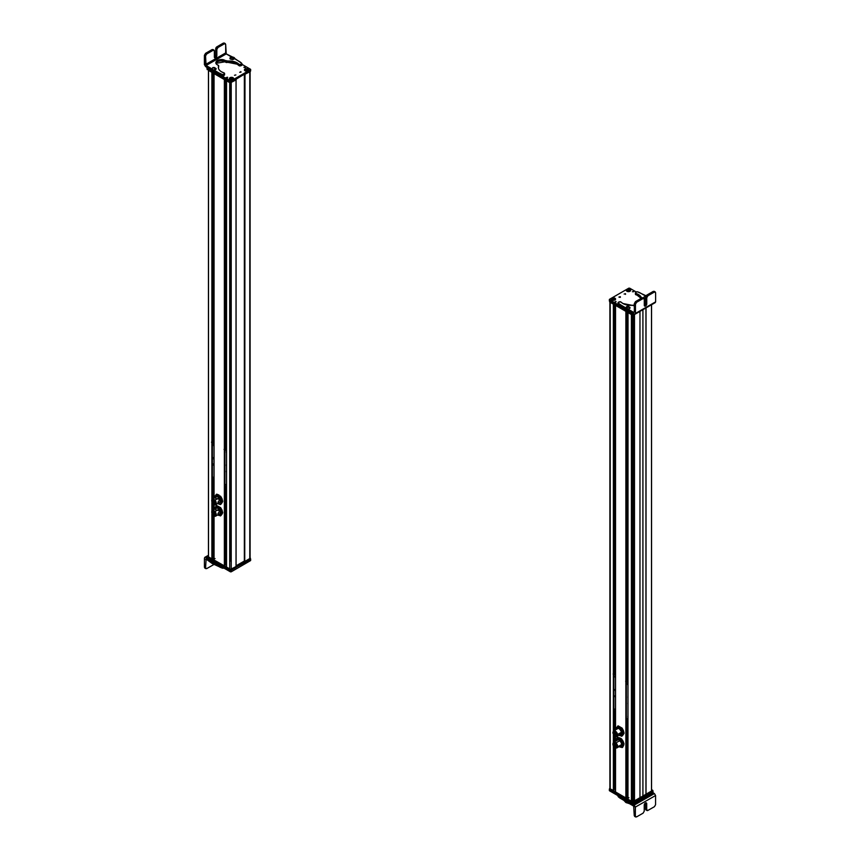 <?xml version="1.0" encoding="UTF-8"?>
<svg xmlns="http://www.w3.org/2000/svg" width="860" height="860" viewBox="0 0 860 860"><rect width="100%" height="100%" fill="white"/><g stroke="black" fill="none" stroke-linecap="round" stroke-linejoin="round"><path stroke-width="1.29" d="M610.213 788.082A1.075 0.623 0 0 0 610.213 788.964L613.879 790.587L613.374 745.846L613.374 790.791L610.213 788.964L610.213 302.322L610.213 788.964A1.075 0.623 180 0 1 609.901 788.523L609.901 301.881M613.374 304.15L613.374 731.236L613.374 304.15L610.213 302.322L613.374 304.15M613.374 734.462L613.374 742.621L613.374 734.462M613.599 304.279L613.599 731L613.599 304.279M613.599 734.881L613.599 742.384L613.599 734.881M613.836 304.418L613.836 730.86L613.836 304.418M613.836 735.214L613.836 742.245L613.836 735.214M614.072 304.558L614.072 673.832L614.072 304.558M614.072 711.059L614.072 730.721L614.072 711.059M614.072 735.515L614.072 742.094L614.072 735.515M614.072 746.899L614.072 789.179L614.072 746.899M614.169 304.612L614.169 673.778L614.169 304.612M614.169 711.112L614.169 730.667L614.169 711.112M614.169 735.622L614.169 742.04L614.169 735.622M614.169 746.996L614.169 789.2L614.169 746.996M614.588 304.848L614.588 673.53L614.588 304.848M614.588 711.349L614.588 730.419L614.588 711.349M614.588 736.009L614.588 741.804L614.588 736.009M614.588 747.383L614.169 789.2L614.588 747.383M614.685 789.222L614.685 747.458L614.685 789.222L615.491 789.684L614.685 789.222M614.685 304.902L614.685 673.348L614.685 304.902M614.685 711.413L614.685 730.366L614.685 711.413M614.685 736.074L614.685 741.75L614.685 736.074M615.534 305.397L615.534 729.882L615.534 305.397L625.865 311.363L625.865 797.994L615.491 791.974L615.534 747.867L615.534 792.038L625.865 797.994L625.865 311.363L615.534 305.397M615.534 736.493L615.534 741.255L615.534 736.493M626.091 311.492L625.865 797.994L626.091 311.492M626.295 311.61L626.091 797.994L626.295 311.61M626.542 311.75L626.542 681.141L626.542 311.75M626.542 718.293L626.542 796.403L626.542 718.293M626.639 311.804L626.639 681.088L626.639 311.804M626.639 718.347L626.639 796.424L626.639 718.347M627.058 312.051L627.058 680.841L627.058 312.051M627.058 718.584L626.639 796.424L627.058 718.584M627.144 796.446L627.144 718.648L627.144 796.446L627.972 796.919L627.144 796.446M627.144 312.105L627.144 680.593L627.144 312.105M628.026 312.61L627.972 799.176L628.026 312.61L631.412 314.567L631.412 801.208L628.026 799.241L631.412 801.208L631.412 314.567L628.026 312.61M631.67 314.706L631.412 801.208L631.67 314.706M632.358 800.499L631.67 801.187L632.358 800.499L632.358 315.104L632.358 800.499M633.54 315.201L633.54 800.499L633.54 315.201M634.228 801.187L633.54 800.499L634.228 801.187L634.261 314.781L634.261 801.208M634.486 314.652L634.486 801.208L634.486 314.652M639.969 798.037L634.486 801.208L639.969 798.037L639.969 311.481L639.969 798.037M642.914 796.253L639.969 797.951L642.914 796.253L642.914 309.783L642.914 796.253L645.946 794.5L642.914 796.253M645.946 308.041L645.946 794.5L645.946 308.041M646.021 307.998L646.021 794.543L646.021 307.998M651.504 791.383L646.021 794.543L651.504 791.383L651.504 304.827L651.504 791.383M619.909 740.611L615.932 742.9A3.214 1.86 -120 0 0 613.717 742.309A3.214 1.86 -120 0 0 613.083 743.373L615.932 742.9L619.909 740.611M615.696 747.888A3.214 1.86 -120 0 0 616.932 747.878A3.214 1.86 -120 0 0 615.932 742.9L615.696 747.888M616.545 747.641L615.857 743.158L613.728 742.76A2.838 1.645 60 0 1 613.911 742.632A2.838 1.645 60 0 1 615.857 743.158A2.838 1.645 60 0 1 616.749 747.555A2.838 1.645 60 0 1 616.545 747.641M614.416 747.243L616.373 747.77L615.48 743.373A2.838 1.645 -120 0 0 613.524 742.846A2.838 1.645 -120 0 0 614.416 747.243C612.277 743.717 612.621 742.438 615.48 743.373C617.62 746.899 617.276 748.189 614.416 747.243M614.534 746.824C616.77 747.566 617.039 746.555 615.362 743.792C613.126 743.062 612.857 744.061 614.534 746.824L615.169 746.448L614.534 746.824A2.225 1.279 60 0 1 613.836 743.384A2.225 1.279 60 0 1 615.362 743.792L616.061 747.232L614.534 746.824M614.212 745.104L615.147 744.567M614.932 744.384L613.986 745.244L614.932 744.384M615.717 746.179L615.308 746.716L615.717 746.179M616.125 744.782L615.685 745.341L616.125 744.782M615.502 743.921L615.029 744.502L615.502 743.921M614.47 744.19L615.276 743.728M615.05 743.556L614.233 744.33L615.05 743.556M614.771 746.136L616.33 745.233M615.663 745.319L614.534 746.276L615.663 745.319M616.448 745.631L615.814 746.308L616.448 745.631M615.996 744.556L614.9 745.491L615.996 744.556M617.641 737.353L615.728 741.148L616.115 739.568A4.827 2.784 -120 0 0 615.9 741.051L617.114 737.665L619.888 737.934L617.641 737.353M623.081 741.159L621.522 738.858L619.888 737.934L621.522 738.858L620.995 739.159L617.114 737.665L618.749 738.589A4.827 2.784 -120 0 0 616.115 739.568L618.749 738.589L621.522 738.858L624.027 743.814L623.081 741.159M623.64 745.362L624.027 743.814L623.5 744.115L621.941 741.814L620.995 739.159L621.941 741.814A4.827 2.784 -120 0 0 618.749 738.589L623.5 744.115L624.027 743.814L622.64 747.275L623.64 745.362M622.64 747.275L618.222 746.071L622.113 747.576L622.64 747.275L621.006 746.34M622.5 746.018L623.5 744.115L622.672 744.093A4.827 2.784 -120 0 0 621.941 741.814L622.672 744.093L623.5 744.115L622.5 746.018A4.827 2.784 -120 0 0 622.672 744.093L622.5 746.018L619.866 746.996A4.827 2.784 -120 0 0 622.5 746.018M619.114 746.62A4.827 2.784 -120 0 0 619.866 746.996L619.114 746.62M618.931 739.987A3.214 1.86 60 0 1 621.554 743.663A3.214 1.86 60 0 1 619.684 745.599C622.328 744.846 622.081 742.976 618.931 739.987M613.094 732.903C614.04 729.807 615.534 730.344 617.566 734.526L615.696 736.515A3.214 1.86 -120 0 0 616.932 736.493A3.214 1.86 -120 0 0 617.566 734.526L621.543 732.226L617.566 734.526A3.214 1.86 -120 0 0 615.996 731.591A3.214 1.86 -120 0 0 613.717 730.925A3.214 1.86 -120 0 0 613.083 732M616.545 736.257L617.297 734.429L613.728 731.387A2.838 1.645 60 0 1 613.911 731.247A2.838 1.645 60 0 1 615.921 731.838A2.838 1.645 60 0 1 617.297 734.429A2.838 1.645 60 0 1 616.749 736.171A2.838 1.645 60 0 1 616.545 736.257M612.976 733.214L616.373 736.396L616.921 734.644A2.838 1.645 -120 0 0 615.545 732.064A2.838 1.645 -120 0 0 613.524 731.473A2.838 1.645 -120 0 0 612.976 733.214C613.814 730.473 615.136 730.957 616.921 734.644C616.082 737.385 614.76 736.913 612.976 733.214M613.406 733.376C614.803 736.267 615.835 736.633 616.491 734.494C615.093 731.602 614.062 731.226 613.406 733.376L614.244 732.881L613.406 733.376A2.225 1.279 60 0 1 613.836 732A2.225 1.279 60 0 1 615.416 732.462A2.225 1.279 60 0 1 616.491 734.494L616.061 735.859L613.406 733.376M614.362 732.548L615.029 732.161M615.298 732.365L614.147 732.677L615.298 732.365M615.803 734.762L616.48 734.375M616.512 734.698L615.577 734.891L616.512 734.698M615.824 732.935L615.083 733.01L615.824 732.935M614.062 733.258L615.416 732.473M615.083 733.021L613.836 733.386L615.083 733.021M615.158 734.913L616.426 734.171M615.609 734.999L614.932 735.042L615.609 734.999M614.986 733.741L615.986 733.161M616.136 733.419L614.76 733.859L616.136 733.419M623.392 730.495L622.113 728.13L618.168 725.861L622.113 728.13L619.308 727.474L617.641 726.163L618.168 725.861L615.9 729.441A4.827 2.784 -120 0 0 615.9 729.667L617.641 726.163L619.308 727.474A4.827 2.784 -120 0 0 616.351 727.743A4.827 2.784 -120 0 0 615.9 729.441L616.351 727.743L622.113 728.13L624.08 733.204L623.392 730.495M623.392 734.429L624.08 733.204L623.554 733.515L622.264 731.15L621.576 728.442L622.264 731.15A4.827 2.784 -120 0 0 619.308 727.474L623.554 733.515L624.08 733.204L622.113 736.009L623.392 734.429M622.264 735.085L623.554 733.515L622.264 735.085A4.827 2.784 -120 0 0 622.264 731.15L621.576 736.311L622.264 735.085L619.308 735.354L622.113 736.009L619.308 735.354A4.827 2.784 -120 0 0 622.264 735.085M617.491 727.087L618.168 725.861M619.308 728.786A3.214 1.86 60 0 1 621.576 732.731A3.214 1.86 60 0 1 619.308 734.042C622.242 733.988 622.242 732.236 619.308 728.786A3.214 1.86 60 0 0 617.695 728.635M635.346 807.088L635.368 816.269L634.239 815.602L633.669 806.089L634.239 815.602L635.368 816.269L635.368 807.078L634.218 805.111L625.94 801.187L623.844 799.047A5.547 3.204 180 0 1 625.252 800.477A2.688 1.548 -0 0 0 625.94 801.187A2.688 1.548 -0 0 0 627.155 801.595A5.364 3.096 180 0 1 629.584 802.401L634.218 805.111L654.438 793.576L634.218 805.111L635.346 807.088L629.584 803.724L635.346 807.088M627.155 802.907L629.584 803.724L629.584 802.401L629.584 803.724A5.364 3.096 -0 0 0 627.155 802.907L627.155 801.595L627.155 802.907A2.688 1.548 180 0 1 625.94 802.498L627.155 802.907M625.252 801.789L625.94 802.498L625.94 801.187L625.94 802.498A2.688 1.548 180 0 1 625.252 801.789L625.252 800.477L625.252 801.789A5.547 3.204 -0 0 0 623.844 800.359L625.252 801.789M620.49 798.392L623.844 800.359L623.844 799.047L623.844 800.359L620.49 798.392L620.49 797.112L620.49 798.392A13.405 7.74 180 0 1 620.415 798.349L620.49 798.392M618.555 795.736L618.146 796.575L620.415 798.349L620.415 797.07L620.415 798.349A13.405 7.74 180 0 1 618.146 796.575L618.146 795.769L618.146 796.575A1.075 0.623 180 0 1 618.146 795.984M653.041 792.759L654.438 793.576L653.041 792.759M626.478 800.553A1.075 0.623 180 0 1 625.779 800.155L626.532 800.563M655.567 804.734L655.567 795.543L654.438 793.576L655.567 795.543L635.368 807.078L655.567 795.543L655.567 804.734L654.428 806.701L647.849 810.453L646.709 809.797L646.709 803.67L645.473 802.95L644.226 805.078L644.226 811.206L643.087 813.173L636.508 816.925L635.368 816.269L636.508 816.925L643.087 813.173L644.226 811.206L644.226 805.078A1.742 1.01 -59.7 0 1 645.473 802.95A1.742 1.01 -59.7 0 1 646.344 802.864A1.742 1.01 -59.7 0 1 646.709 803.67L645.58 803.004L645.58 809.131L646.72 809.797L645.58 809.131L645.58 803.004A1.742 1.01 120.3 0 0 645.57 802.896L646.709 803.67L646.709 809.797A1.612 0.935 120.3 0 0 647.042 810.529A1.612 0.935 120.3 0 0 647.849 810.453L654.428 806.701L655.567 804.734M634.239 815.602L636.508 816.925M647.042 810.529L645.914 809.873A1.612 0.935 -59.7 0 1 645.58 809.131L646.709 809.797M628.026 797.403A1.075 0.623 -0 0 0 627.026 798.306L628.929 797.736M627.972 798.639L627.026 798.306A1.075 0.623 -0 0 0 628.026 798.639M628.456 803.014L627.488 801.95C626.628 802.67 626.951 803.014 628.456 803.014M632.842 804.218L652.89 793.028L652.89 791.716L632.842 802.896L633.605 802.896L633.605 804.207L632.842 804.218L632.842 802.896L632.842 804.218L609.525 790.802L632.842 804.218M609.525 790.372L609.6 789.007L631.229 801.971L609.525 789.491L609.525 790.372M633.605 802.896L652.89 791.716L652.89 793.028L633.605 804.207L633.605 802.896M652.729 791.63L652.729 790.759L632.648 801.918L609.6 788.48L632.648 801.918L652.729 790.318L652.729 791.63L633.401 802.788L652.729 791.63M632.648 802.788L633.401 802.788L633.401 801.918L633.401 802.788L632.648 802.788L632.648 801.918L632.648 802.788L609.761 789.577L632.648 802.788M651.547 789.63L652.729 790.318L651.547 789.63M632.853 794.016L632.853 801.499L632.358 793.92A1.075 0.623 -0 0 0 632.853 794.016L633.54 793.898L632.853 794.016M632.992 792.78A1.075 0.623 -0 0 0 632.358 792.877M627.832 684.968L627.391 683.485L627.832 684.968M626.338 681.41L627.972 682.356L626.338 681.41M627.972 719.121L626.338 718.175L627.972 719.121M627.886 696.826L627.972 698.309L627.886 696.826M627.875 703.114L627.972 704.598L627.875 703.114M627.854 716.348L627.972 717.853L627.854 716.348M627.058 680.582A1.075 0.623 60 0 1 627.338 680.679L627.972 681.045L626.585 681.109M627.338 680.679L626.338 681.26L627.338 680.679M615.308 710.521L614.868 709.038L615.491 709.21L615.308 710.521M615.491 673.799L614.803 673.401L615.491 673.799M613.879 674.186L615.491 675.111L613.879 674.186M615.491 711.876L613.879 710.941L615.491 711.876M615.373 697.299L614.932 695.804L615.373 697.299M615.373 690.999L614.932 689.516L615.373 690.999M615.373 677.745L614.932 676.261L615.373 677.745M613.879 673.939L614.803 673.401L613.879 673.939M625.51 293.712L624.134 294.045L625.51 293.712L625.51 294.367L625.51 293.712M629.606 288.143L636.228 291.97L629.606 288.143M609.514 299.302L628.843 288.143L609.514 299.302M620.318 305.977L609.514 299.731L609.514 301.054L632.788 314.481L634.282 314.061L632.788 314.481L609.514 301.054L609.514 299.731L620.318 305.977M620.329 296.7L619.189 297.356L620.329 296.7L620.329 297.356L620.329 296.7L618.953 297.033L620.329 296.7M626.962 289.54C626.015 291.25 627.026 291.83 629.993 291.282C630.939 289.573 629.928 288.992 626.962 289.54L626.962 289.54A2.139 1.236 180 0 1 629.993 289.54A2.139 1.236 180 0 1 629.993 291.282A2.139 1.236 180 0 1 626.962 291.282A2.139 1.236 180 0 1 626.962 289.54M611.933 299.968C614.9 300.505 615.911 299.925 614.964 298.216C611.997 297.667 610.987 298.248 611.933 299.968L611.933 299.968A2.139 1.236 180 0 1 611.933 298.216A2.139 1.236 180 0 1 614.964 298.216A2.139 1.236 180 0 1 614.964 299.968A2.139 1.236 180 0 1 611.933 299.968M632.412 291.766L633.917 291.411L632.412 291.766M614.556 302.075L616.072 301.72L614.556 302.075M632.788 313.201L632.788 314.481L632.788 313.201M633.551 313.642L633.551 314.481L633.551 313.642M629.993 291.282L626.478 290.497L628.466 291.647L626.682 290.067L629.961 291.078C627.95 291.733 626.854 291.4 626.682 290.067C626.875 291.379 627.972 291.712 629.961 291.078L629.928 291.325A1.956 1.129 0 0 0 630.025 291.25L628.488 291.647L630.058 291.196M633.659 291.766L633.659 291.046L633.659 291.766M615.803 302.075L615.803 301.355L615.803 302.075M625.94 307.934A1.075 0.623 180 0 1 626.241 307.149M618.598 303.44L618.2 304.279L626.037 310.18L626.037 308.869A2.688 1.548 0 0 0 627.252 309.277A5.268 3.042 180 0 1 629.606 310.041L633.766 312.449L626.037 308.869L618.2 302.967L618.598 302.129L620.823 301.925L622.866 303.494L634.927 305.88M655.621 301.849L654.481 302.505L655.621 301.849L655.6 292.679L655.621 301.849M646.021 295.883A5.547 3.204 180 0 1 644.054 295.163L640.689 293.206A13.405 7.74 0 0 0 640.603 293.163A13.405 7.74 0 0 0 637.55 291.841A1.075 0.623 0 0 0 636.099 292.067L635.562 292.604A1.075 0.623 0 0 0 635.97 293.454A10.997 6.353 180 0 1 638.453 294.539A10.997 6.353 180 0 1 641.549 298.13L638.453 294.539L635.733 293.357L636.099 292.067L637.55 291.841L646.526 295.98M629.939 308.16L629.939 307.568A1.075 0.623 180 0 1 629.939 308.16M627.144 307.041L626.123 308.084M635.562 293.916L641.13 298.366A10.997 6.353 0 0 0 638.453 295.851A10.997 6.353 0 0 0 635.97 294.776A1.075 0.623 180 0 1 635.562 293.916M634.325 305.472A5.364 3.096 180 0 1 634.314 305.45A1.075 0.623 0 0 0 633.186 305.203A10.997 6.353 180 0 1 622.866 303.494A10.997 6.353 180 0 1 621.006 302.064A1.075 0.623 0 0 0 619.533 301.817L618.598 302.129A1.075 0.623 0 0 0 618.2 302.967A15.093 8.707 0 0 0 620.705 304.892A15.093 8.707 0 0 0 620.834 304.967L623.93 306.762A5.192 2.999 180 0 1 623.984 306.794A5.192 2.999 180 0 1 625.338 308.16A2.688 1.548 0 0 0 626.037 308.869L626.037 310.18L634.325 314.094L629.606 311.352A5.268 3.042 0 0 0 627.252 310.589A2.688 1.548 180 0 1 626.037 310.18A2.688 1.548 180 0 1 625.338 309.482A5.192 2.999 0 0 0 623.984 308.106A5.192 2.999 0 0 0 623.93 308.073L620.834 306.278A15.093 8.707 180 0 1 620.705 306.203A15.093 8.707 180 0 1 618.2 304.279A1.075 0.623 180 0 1 618.2 303.677M635.465 313.438L655.6 301.86L635.465 313.438L635.465 304.246L635.465 313.438L634.325 314.094M627.252 309.277L627.252 310.589L627.252 309.277M629.606 310.041L629.606 311.352L629.606 310.041M634.325 312.126L634.325 303.591L635.465 304.246L636.604 302.279L643.162 298.517L644.29 299.173L644.29 305.3L645.527 306.01L646.763 303.881L646.763 297.754L647.903 295.786L654.46 292.013L655.6 292.679L653.321 291.357L646.774 295.13L645.634 297.098L645.634 303.225L644.301 305.408A1.742 1.01 120.1 0 0 644.398 305.354A1.742 1.01 120.1 0 0 645.634 303.225L645.634 297.098A1.612 0.935 -59.9 0 1 646.774 295.13L653.321 291.357L654.46 292.013L653.321 291.357L654.46 292.013L647.903 295.786L646.774 295.13L647.903 295.786L646.763 297.754L645.634 297.098L646.763 297.754L646.763 303.881L645.634 303.225L646.763 303.881A1.742 1.01 -59.9 0 1 645.527 306.01L644.398 305.354L645.527 306.01A1.742 1.01 -59.9 0 1 644.656 306.096A1.742 1.01 -59.9 0 1 644.29 305.3L644.29 299.173A1.612 0.935 120.1 0 0 643.968 298.431A1.612 0.935 120.1 0 0 643.162 298.517L642.022 297.85L635.465 301.623L636.604 302.279L635.465 304.246L634.325 303.591L635.465 301.623L634.325 303.591L634.325 312.126L633.766 312.449M635.733 293.357L635.733 294.668L635.733 293.357M635.97 293.454L635.97 294.776L635.97 293.454M638.453 294.539L638.453 295.851L638.453 294.539M618.2 302.967L618.2 304.279L618.2 302.967M620.705 304.892L620.705 306.203L620.705 304.892M620.834 304.967L620.834 306.278L620.834 304.967M623.93 306.762L623.93 308.073L623.93 306.762M623.984 306.794L623.984 308.106L623.984 306.794M625.338 308.16L625.338 309.482L625.338 308.16M655.6 292.679L654.46 292.013M643.162 298.517L636.604 302.279L635.465 301.623L642.022 297.85L643.162 298.517L642.022 297.85A1.612 0.935 -59.9 0 1 642.828 297.775L643.968 298.431M645.215 298.613L643.893 297.807L645.215 298.613M644.086 296.915L643.893 297.807M645.989 295.937L644.957 296.238L645.634 297.119L644.957 296.238L645.849 295.926L643.882 297.205M645.871 296.152L645.086 296.539L645.871 296.152M627.467 306.719L626.22 307.267L626.134 308.375L628.466 308.998L629.724 308.46L629.746 307.289M626.274 307.213L626.134 308.375L626.22 307.267M629.724 308.46L629.81 307.353L629.724 308.46L628.466 308.998L626.134 308.375M627.714 306.321L628.23 307.482L627.714 306.321C629.176 306.515 629.348 306.902 628.23 307.482C626.757 307.289 626.585 306.902 627.714 306.321M628.714 306.784L627.22 307.009L628.714 306.784M652.88 303.978L632.648 315.276L632.648 314.405L632.648 315.276L609.761 302.064L609.761 301.183L609.6 301.838L632.648 315.276L652.729 303.677M611.954 298.506L615.201 299.484C615.126 298.173 614.062 297.796 612.019 298.377L612.105 298.409M614.889 300A1.956 1.129 -0 0 0 614.932 299.968L611.589 298.753L613.438 300.323L614.889 300M614.964 299.925L613.459 300.323L611.686 298.7C611.761 300.011 612.825 300.377 614.868 299.796C612.804 300.398 611.75 300.033 611.686 298.7L614.836 300.043M612.019 298.377C614.083 297.786 615.147 298.151 615.201 299.484L611.922 298.431M626.918 289.874L630.262 290.755C630.079 289.444 628.982 289.111 626.994 289.745L626.918 289.874M626.994 289.745C629.004 289.089 630.09 289.422 630.262 290.755L626.897 289.798M631.992 320.21L633.755 319.512L631.992 320.21M244.412 74.508L244.745 561.333L244.412 74.508L250.4 71.52L244.412 74.508M244.971 74.766L244.745 561.333L244.971 74.766M250.099 71.477L250.099 558.118A1.075 0.623 180 0 1 249.787 558.559L244.971 561.333L249.787 558.559L249.787 72.004L249.787 558.559A1.075 0.623 0 0 0 249.787 557.678M208.496 70.391L208.496 557.033L208.496 70.402L211.893 72.358L211.893 499.735L211.893 72.358L208.496 70.391M211.893 559L208.496 557.033L211.893 559L211.893 513.839L211.893 559M211.893 502.455L211.893 511.109L211.893 502.455M212.119 72.487L212.119 499.402L212.119 72.487M212.119 502.939L212.119 510.786L212.119 502.939M212.119 514.312L212.119 559L212.119 514.312M212.323 72.606L212.323 499.23L212.323 72.606M212.323 503.283L212.323 510.614L212.323 503.283M212.323 514.656L212.119 559L212.323 514.656M212.743 72.842L212.743 441.771L212.743 72.842M212.743 479.396L212.743 498.993L212.743 479.396M212.743 503.82L212.743 510.367L212.743 503.82A2.838 1.645 -120 0 0 215.011 504.669A2.838 1.645 -120 0 0 214.452 500.617L212.173 499.757L212.732 503.81C210.969 500.112 211.538 499.047 214.452 500.617L212.377 499.66A2.838 1.645 60 0 1 212.549 499.531A2.838 1.645 60 0 1 214.839 500.391L214.452 500.617C216.225 504.315 215.645 505.379 212.732 503.81M212.743 515.194L212.743 557.495L212.743 515.194C210.969 511.485 211.538 510.421 214.452 511.99C216.225 515.688 215.645 516.752 212.732 515.183A2.838 1.645 -120 0 0 215.011 516.054A2.838 1.645 -120 0 0 214.452 511.99L214.839 511.775A2.838 1.645 60 0 1 215.398 515.828A2.838 1.645 60 0 1 215.194 515.914L214.839 511.775L212.173 511.13L212.732 515.183M212.839 72.906L212.839 441.717L212.839 72.906M212.839 479.45L212.839 498.94L212.839 479.45M212.839 503.917L212.839 510.313L212.839 503.917M212.839 515.301L212.839 557.516L212.839 515.301M213.258 73.143L213.258 442.921L213.258 73.143M213.258 479.687L213.258 498.692L213.258 479.687M213.258 504.304L213.258 510.077L213.258 504.304M213.258 515.678L212.839 557.516L213.258 515.678M213.355 557.538L213.355 515.753L213.355 557.538L214 557.925L213.355 557.538M213.355 73.197L213.355 441.675L213.355 73.197M213.355 479.74L213.355 498.639L213.355 479.74M213.355 504.368L213.355 510.023L213.355 504.368M214.043 73.605L214.054 498.23L214.054 73.605L224.374 79.561L224.374 566.202L214 560.183L214.054 516.107L214.054 560.247L224.374 566.202L224.385 79.571L214.043 73.605M214.054 504.734L214.054 509.614L214.054 504.734M224.6 79.7L224.374 566.202L224.6 79.7M224.836 79.829L224.6 566.202L224.836 79.829M225.245 80.066L225.245 449.038L225.245 80.066M225.245 486.566L225.245 564.697L225.245 486.566M225.341 80.12L225.341 448.974L225.341 80.12M225.341 486.62L225.341 564.719L225.341 486.62M225.761 80.367L225.761 450.102L225.761 80.367M225.761 486.867L225.341 564.719L225.761 486.867M225.857 564.74L225.857 486.921L225.857 564.74L226.492 565.106L225.857 564.74M225.857 80.421L225.857 448.845L225.857 80.421M226.535 80.808L226.535 567.449L226.535 80.808L229.706 82.635L229.706 569.277L226.535 567.449L229.706 569.277L229.706 82.635A1.075 0.623 0 0 0 229.717 82.646A1.075 0.623 180 0 1 229.706 82.635L226.535 80.808M231.222 82.721L231.222 569.277A1.075 0.623 180 0 1 229.706 569.277A1.075 0.623 0 0 0 231.222 569.277L231.222 82.721M236.027 566.504L231.222 569.277L236.027 566.504L236.027 79.948L236.027 566.504M236.081 565.816L244.412 561.01L236.081 565.816M214.344 504.798A3.214 1.86 -120 0 0 215.58 504.777A3.214 1.86 -120 0 0 214.946 500.187L218.924 497.886L214.946 500.187A3.214 1.86 -120 0 0 212.366 499.208A3.214 1.86 -120 0 0 211.732 500.273L214.946 500.187L214.344 504.798M215.194 504.54L214.839 500.391A2.838 1.645 60 0 1 215.398 504.454A2.838 1.645 60 0 1 215.194 504.54M214.269 500.961C211.99 499.735 211.538 500.563 212.925 503.465C215.204 504.691 215.656 503.852 214.269 500.961A2.225 1.279 60 0 1 214.71 504.143A2.225 1.279 60 0 1 212.925 503.465L212.484 500.283L214.269 500.961L212.646 502.304L214.376 501.09L212.592 501.917M213.914 501.563L212.904 502.154M213.387 502.917L214.935 502.025L213.387 502.917M214.355 502.573L213.484 503.068M214.215 503.272L215.14 502.745L214.215 503.272M215.161 502.939L214.301 503.433M214.753 501.649L213.764 502.219M216.709 494.156L214.43 498.015L214.946 496.102A4.827 2.784 -120 0 0 214.549 497.951L216.182 494.457L218.977 495.037L216.709 494.156M220.644 496.274L216.182 494.457L217.838 495.693A4.827 2.784 -120 0 0 214.946 496.102L220.644 496.274L221.987 498.628L220.644 496.274M222.095 502.638L222.719 501.337L221.987 498.628L222.719 501.337L222.192 501.649L220.117 496.585L220.848 499.294A4.827 2.784 -120 0 0 217.838 495.693L222.192 501.649L222.719 501.337L220.869 504.283L222.095 502.638M220.966 503.293L222.192 501.649L220.966 503.293A4.827 2.784 -120 0 0 220.848 499.294L220.966 503.293L220.332 504.583L220.966 503.293L219.751 504.078A4.827 2.784 -120 0 0 220.966 503.293M220.869 504.283L220.332 504.583L220.869 504.283M218.064 503.691L220.332 504.583L218.064 503.691A4.827 2.784 -120 0 0 219.751 504.078L217.763 503.519A4.827 2.784 -120 0 0 218.064 503.691M215.677 498.435A3.214 1.86 60 0 1 217.3 496.8A3.214 1.86 60 0 1 219.88 499.423A3.214 1.86 60 0 1 219.924 502.132A3.214 1.86 60 0 1 217.902 502.294L219.88 499.423L215.677 498.435M213.345 561.935L213.936 562.343A1.075 0.623 180 0 1 213.42 562.053M223.783 568.009A1.075 0.623 180 0 1 222.428 568.159A15.093 8.707 180 0 1 219.106 566.686L219.106 565.375A15.093 8.707 0 0 0 220.246 565.977L212.269 562.268L212.269 563.579A2.688 1.548 180 0 1 211.571 562.881A5.268 3.042 0 0 0 210.259 561.515L206.12 559.086L212.269 563.579L222.428 568.159L223.879 567.922M213.345 563.246L212.957 561.946M210.657 560.462A5.268 3.042 180 0 1 211.571 561.569L211.571 562.881L211.571 561.569A2.688 1.548 0 0 0 212.269 562.268L210.259 560.204M206.97 558.269L205.561 557.452L207.109 556.56L205.561 557.452L206.97 558.269M210.259 561.515L210.259 560.236L210.259 561.515M205.561 567.955L206.12 559.086L205.561 567.955L204.433 567.288L204.433 558.097L205.561 557.452L204.433 558.097L204.433 567.288L206.701 568.611L205.561 567.955L206.701 568.611L213.28 564.859L206.701 568.611M205.561 557.452L204.433 558.097M222.428 568.159L222.428 567.234L222.428 568.159M218.977 566.611L218.977 565.299A15.093 8.707 0 0 0 219.106 565.375L219.106 566.686A15.093 8.707 180 0 1 218.977 566.611L215.903 564.816L215.903 563.493L218.977 565.299L218.977 566.611M215.903 564.816A5.192 2.999 0 0 0 215.849 564.784L215.849 563.472A5.192 2.999 180 0 1 215.903 563.493L215.903 564.816M213.474 562.676A5.192 2.999 180 0 1 215.849 563.472L215.849 564.784A5.192 2.999 0 0 0 213.474 563.988L213.474 562.676L213.474 563.988A2.688 1.548 180 0 1 212.269 563.579L212.269 562.268A2.688 1.548 0 0 0 213.474 562.676M205.561 559.419L206.131 559.097M214.032 564.096L213.28 564.859A1.612 0.935 120.3 0 0 214.032 564.096M214 559.57L213.484 559.387A1.075 0.623 0 0 0 214.054 559.57M214.054 558.355A1.075 0.623 0 0 0 213.484 559.387L215.054 558.548M250.475 560.655L250.475 559.333L230.383 570.492L250.475 558.903L250.475 560.655L231.189 571.836L250.475 560.655M230.437 571.836L231.189 571.836L231.189 570.524L231.189 571.836L230.437 571.836L230.437 570.524L230.437 571.836L207.109 558.43L230.437 571.836M207.109 557.989L207.109 556.678L208.7 558.033L207.109 557.119L207.109 557.989M230.157 570.416L236.102 567.417L236.102 566.546L230.157 569.546L207.271 556.323L208.453 555.205L207.109 556.108L230.91 569.546L230.91 570.416L230.157 570.416L230.157 569.546L230.157 570.416L207.271 557.205L230.157 570.416M250.238 559.258L250.238 558.376L245.046 561.376L244.294 561.075L245.046 561.376L250.4 558.162L250.238 559.258L245.046 562.257L250.238 559.258M244.821 562.257L245.046 561.376L245.046 562.257L244.821 561.376L244.821 562.257L243.649 561.58L244.821 562.257M236.081 565.945L243.649 561.44L236.081 565.945M236.081 566.396L236.081 79.797M236.102 566.546L236.102 567.417L230.91 570.416L230.91 569.546L236.102 566.546L236.102 567.417M213.775 445.91L213.334 444.426L213.775 445.91M212.377 442.416L214 443.362L212.377 442.416M214 480.116L212.377 479.181L214 480.116M213.731 459.154L213.291 457.671L213.731 459.154M213.742 465.454L213.301 463.97L213.742 465.454M213.764 478.719L213.312 477.225L213.764 478.719M214 442.051L213.258 441.621L214 442.051M212.377 441.986L213.14 441.546L212.377 441.986M226.352 485.964L225.911 484.47L226.352 485.964M226.492 449.21L225.761 448.791L226.492 449.21M224.879 449.597L226.492 450.522L224.879 449.597M226.492 487.287L224.879 486.351L226.492 487.287M226.287 471.215L226.492 472.731L226.287 471.215M226.287 464.916L226.492 466.442L226.287 464.916M226.287 451.661L226.492 453.188L226.287 451.661M224.879 449.242L225.718 448.769L224.879 449.242M212.925 514.839L212.484 511.668L214.269 512.334L214.71 515.516L212.925 514.839C215.204 516.075 215.656 515.237 214.269 512.334C211.99 511.109 211.538 511.947 212.925 514.839M214.097 513.194L213.517 513.742L214.097 513.194M213.764 513.592L214.753 513.022M215.14 514.119L214.054 514.957L215.14 514.119M214.301 514.807L215.161 514.312M214.935 513.409L213.226 514.592L214.935 513.409M213.484 514.452L214.355 513.947M214.376 512.474L212.646 513.678L214.376 512.474M212.904 513.527L213.914 512.947M213.882 511.969L213.258 512.538L213.882 511.969M215.022 513.667L214.462 514.194L215.022 513.667M212.377 511.044A2.838 1.645 60 0 1 212.549 510.915A2.838 1.645 60 0 1 214.839 511.775L212.377 511.044M214.946 511.56L214.344 516.172A3.214 1.86 -120 0 0 215.58 516.161A3.214 1.86 -120 0 0 214.946 511.56L218.924 509.26L214.946 511.56A3.214 1.86 -120 0 0 212.366 510.582A3.214 1.86 -120 0 0 211.732 511.657L214.946 511.56M221.987 510.012L220.644 507.658L216.709 505.529L216.086 506.819L216.709 505.529L220.644 507.658L217.838 507.077L216.182 505.831L216.709 505.529L214.43 509.389L216.182 505.831L217.838 507.077A4.827 2.784 -120 0 0 214.946 507.475A4.827 2.784 -120 0 0 214.549 509.324L214.946 507.475L220.644 507.658L222.719 512.721L221.987 510.012M222.095 514.011L222.719 512.721L222.192 513.022L220.848 510.668L220.117 507.959L220.848 510.668A4.827 2.784 -120 0 0 217.838 507.077L222.192 513.022L222.719 512.721L220.869 515.656L222.095 514.011M220.966 514.667L222.192 513.022L220.966 514.667A4.827 2.784 -120 0 0 220.848 510.668L220.332 515.957L220.966 514.667L218.064 515.075L220.869 515.656L218.064 515.075A4.827 2.784 -120 0 0 220.966 514.667M217.902 513.667L219.88 510.808L215.677 509.819A3.214 1.86 60 0 1 217.3 508.185A3.214 1.86 60 0 1 219.88 510.808A3.214 1.86 60 0 1 219.558 513.861M234.49 75.271L235.866 74.949L234.49 75.271M207.12 67.413L207.12 68.725L207.12 67.413L208.077 67.962L207.12 66.972M230.394 80.851L219.934 74.809L230.394 80.851L230.394 82.162L231.157 82.162L250.486 70.563L230.394 82.162L207.12 68.725L230.394 82.162L230.394 80.851L231.157 80.851L230.394 80.851M250.486 69.692L231.157 80.851L231.157 82.162L231.157 80.851L250.486 69.692L250.486 71.004L250.486 69.692M241.939 64.317L250.486 69.251L241.939 64.317M239.671 72.283L241.047 71.96L239.671 72.283M233.038 79.453C233.984 77.744 232.974 77.153 230.007 77.701C229.061 79.421 230.072 80.001 233.038 79.453L233.038 79.453A2.139 1.236 180 0 1 230.007 79.453A2.139 1.236 180 0 1 230.007 77.701A2.139 1.236 180 0 1 233.038 77.701A2.139 1.236 180 0 1 233.038 79.453L229.738 78.239L231.512 79.819L229.738 78.239C229.921 79.55 231.017 79.883 233.006 79.249L232.974 79.485A1.956 1.129 0 0 0 233.081 79.421L231.533 79.819L233.103 79.367M248.067 69.026C245.1 68.478 244.089 69.058 245.035 70.778C248.002 71.326 249.013 70.735 248.067 69.026L248.067 69.026A2.139 1.236 180 0 1 248.067 70.778A2.139 1.236 180 0 1 245.035 70.778L245.035 70.778A2.139 1.236 180 0 1 245.035 69.026A2.139 1.236 180 0 1 248.067 69.026M227.588 77.217L226.341 77.938L227.588 77.217L227.588 77.938L227.588 77.217L226.083 77.583L227.588 77.217M245.444 66.908L244.197 67.628L245.444 66.908L245.444 67.628L245.444 66.908L243.928 67.273L245.444 66.908M240.811 72.283L240.811 71.627L240.811 72.283M234.06 58.426A1.075 0.623 180 0 1 233.554 59.286M232.748 57.093L241.8 63.403L241.402 64.231L239.177 64.446L237.134 62.866L225.073 60.479C220.429 57.512 212.355 62.157 217.472 64.855L218.644 65.865C217.816 68.144 218.784 70.133 221.547 71.821L224.267 73.014L223.901 74.293L222.45 74.53L212.259 69.972L210.173 67.865L204.379 64.511L206.11 65.489L226.234 53.911L232.748 57.093M230.061 58.2L230.061 58.792A1.075 0.623 180 0 1 230.061 58.2C230.2 56.631 231.512 56.631 234.006 58.211M232.856 59.319L233.877 58.286M213.613 69.929L215.419 69.337M231.942 56.932A5.268 3.042 180 0 1 230.394 56.319L226.234 53.911L206.11 65.489L204.379 64.511L205.518 66.478L212.259 71.294L222.45 75.841L223.901 75.605L224.267 74.325M218.397 68.004L218.644 67.177A10.997 6.353 0 0 0 218.397 68.004M216.032 63.328L225.073 61.791L237.134 64.177L239.177 65.758L241.402 65.543L240.467 65.855A1.075 0.623 180 0 1 238.994 65.618A10.997 6.353 0 0 0 237.134 64.177A10.997 6.353 0 0 0 226.814 62.479A1.075 0.623 180 0 1 225.685 62.221A5.364 3.096 0 0 0 225.073 61.791A5.364 3.096 0 0 0 219.762 61.006A5.364 3.096 0 0 0 216.032 63.328M213.334 70.95L212.936 69.649M224.439 74.454A1.075 0.623 180 0 1 224.439 75.067L224.439 73.756L223.901 75.605A1.075 0.623 180 0 1 222.45 75.841L222.45 74.53L222.45 75.841A13.405 7.74 180 0 1 219.397 74.508L219.397 73.197L219.397 74.508A13.405 7.74 180 0 1 219.311 74.465L219.311 73.154L219.311 74.465L215.946 72.519L215.946 71.208L215.946 72.519A5.547 3.204 0 0 0 213.474 71.692L213.474 70.38L213.474 71.692A2.688 1.548 180 0 1 212.259 71.294L212.259 69.972L212.259 71.294A2.688 1.548 180 0 1 211.56 70.584L211.56 69.273L211.56 70.584A5.364 3.096 0 0 0 210.173 69.176L210.173 67.865L210.173 69.176L205.518 66.478L204.379 64.511L210.173 67.865A5.364 3.096 180 0 1 211.56 69.273A2.688 1.548 0 0 0 212.259 69.972A2.688 1.548 0 0 0 213.474 70.38A5.547 3.204 180 0 1 215.946 71.208L219.311 73.154A13.405 7.74 0 0 0 219.397 73.197A13.405 7.74 0 0 0 222.45 74.53A1.075 0.623 0 0 0 223.901 74.293L224.439 73.756A1.075 0.623 0 0 0 224.03 72.906A10.997 6.353 180 0 1 221.547 71.821A10.997 6.353 180 0 1 218.332 67.349A10.997 6.353 180 0 1 218.644 65.865A1.075 0.623 0 0 0 218.214 65.209A5.364 3.096 180 0 1 217.472 64.855A5.364 3.096 180 0 1 215.903 62.672A5.364 3.096 180 0 1 219.225 59.802A5.364 3.096 180 0 1 225.073 60.479A5.364 3.096 180 0 1 225.685 60.909A1.075 0.623 0 0 0 226.814 61.167A10.997 6.353 180 0 1 237.134 62.866A10.997 6.353 180 0 1 238.994 64.306A1.075 0.623 0 0 0 240.467 64.543L241.402 64.231A1.075 0.623 0 0 0 241.8 63.403A15.093 8.707 0 0 0 239.295 61.468A15.093 8.707 0 0 0 239.166 61.393L236.07 59.598A5.192 2.999 180 0 1 236.016 59.577A5.192 2.999 180 0 1 234.662 58.2A2.688 1.548 0 0 0 233.963 57.491A2.688 1.548 0 0 0 232.931 57.125M225.675 44.397L225.675 52.922L205.54 64.5L205.54 55.965L206.679 53.997L213.226 50.235L212.097 49.568L205.54 53.341L204.4 55.309L204.4 64.5L204.4 55.309L205.54 55.965L206.11 65.489L205.54 64.5L225.675 52.922L226.234 53.911L225.675 44.397L223.396 43.075L216.838 46.848L215.709 48.816L215.709 54.943L214.376 57.125A1.742 1.01 120.1 0 0 214.473 57.072L215.602 57.727L216.838 55.599L216.838 49.471L217.978 47.504L224.535 43.731L223.396 43.075L225.675 44.397L224.535 43.731L217.978 47.504A1.612 0.935 120.1 0 0 216.838 49.471L216.838 55.599A1.742 1.01 -59.9 0 1 215.602 57.727A1.742 1.01 -59.9 0 1 214.731 57.813A1.742 1.01 -59.9 0 1 214.366 57.018L214.473 57.072A1.742 1.01 120.1 0 0 215.709 54.943L216.838 55.599L215.709 54.943L215.709 48.816L216.838 49.471L215.709 48.816A1.612 0.935 -59.9 0 1 216.838 46.848L217.978 47.504L216.838 46.848L223.396 43.075L224.535 43.731M218.644 65.865L218.644 67.177L218.644 65.865M225.073 60.479L225.073 61.791L225.073 60.479M225.685 60.909L225.685 62.221L225.685 60.909M225.814 60.995L225.814 62.307L225.814 60.995M226.814 61.167L226.814 62.479L226.814 61.167M237.134 62.866L237.134 64.177L237.134 62.866M238.994 64.306L238.994 65.618L238.994 64.306M239.177 64.446L239.177 65.758L239.177 64.446M240.467 64.543L240.467 65.855L240.467 64.543M241.402 64.231L241.402 65.543L241.402 64.231M241.8 64.715A1.075 0.623 180 0 1 241.402 65.543M215.247 69.853A1.075 0.623 180 0 1 213.861 70.036M213.226 50.235L214.366 50.891L214.366 57.018L214.366 50.891A1.612 0.935 120.1 0 0 214.032 50.149A1.612 0.935 120.1 0 0 213.226 50.235L206.679 53.997L205.54 55.965L204.4 55.309L205.54 53.341L206.679 53.997L205.54 53.341L212.097 49.568L213.237 50.235M213.495 69.982L215.914 69.445L216.107 68.553L215.914 69.445L213.495 69.982L212.173 69.176L213.495 69.982M212.366 68.284L212.173 69.176M216.107 68.553L215.914 69.445M213.237 67.607L215.043 68.198L213.237 67.607M214.527 67.521L213.366 67.908L214.527 68.284L214.527 67.521L214.527 68.284L213.366 67.908L214.527 67.521M214.634 68.187L213.753 68.091L214.634 68.187M231.533 57.362L230.276 57.899L230.19 59.007L232.533 59.641L233.78 59.103L233.802 57.921M230.34 57.846L230.19 59.007L230.276 57.899M233.78 59.103L233.866 57.996L233.78 59.103L232.533 59.641L230.19 59.007M232.286 58.114L231.77 56.953L232.286 58.114C230.824 57.921 230.652 57.534 231.77 56.953C233.243 57.158 233.415 57.545 232.286 58.114M231.286 57.652L232.78 57.426L231.286 57.652M230.91 82.022L207.271 68.37M207.271 69.251L230.157 82.904L236.102 79.905L230.157 82.904L207.271 69.251M207.271 68.811L207.271 69.681L207.271 68.811L230.157 82.022L230.157 82.904L230.19 82.044M230.91 82.237L230.91 82.904L230.91 82.237M236.102 79.303L236.102 79.905L236.102 79.303M245.046 74.143L245.046 74.745L245.046 74.143M248.002 70.81A1.956 1.129 0 0 0 248.046 70.789L244.799 69.509L246.54 71.133L248.002 70.81M245.068 69.316L248.411 70.412L245.132 69.187C247.196 68.596 248.25 68.961 248.314 70.294C248.239 68.983 247.175 68.606 245.132 69.187L245.218 69.219M248.078 70.735L246.562 71.133L244.799 69.509C244.874 70.821 245.939 71.186 247.981 70.617L247.938 70.853M244.702 69.563L247.981 70.617C245.917 71.208 244.853 70.843 244.799 69.509M229.975 78.034L233.415 79.034L230.039 77.905C232.049 77.249 233.146 77.594 233.318 78.916C233.125 77.615 232.028 77.271 230.039 77.905L229.975 78.034M229.964 77.916C232.006 77.26 233.2 77.507 233.522 78.669L233.415 79.034M229.642 78.292L233.006 79.249C230.996 79.905 229.91 79.561 229.738 78.239M613.879 304.44L613.879 730.839M613.879 735.279L613.879 742.212M613.879 746.652L613.879 790.587M615.491 305.375L615.491 729.904M615.491 736.472L615.491 741.288M615.491 747.856L615.491 791.974M626.338 311.169L626.338 797.811M627.972 312.546L627.972 799.176M632.38 320.414L632.38 800.456M633.519 315.212L633.519 793.909M651.547 304.677L651.547 791.318M651.547 304.805L651.547 789.673M613.717 742.309L620.167 738.589M616.932 747.878L620.92 745.577M614.889 744.255L613.9 744.824M615.835 744.33L614.169 745.287M616.523 746.168L615.491 746.759M615.771 744.233L615.212 744.556M614.911 743.47L614.147 743.911M615.384 743.814L614.416 744.384M614.997 745.545L614.459 745.856M616.373 745.373L614.728 746.319M616.416 745.502L615.728 745.889M615.921 744.438L614.814 745.082M613.717 730.925L620.167 727.205M616.932 736.493L623.382 732.774M614.921 732.096L614.201 732.516M615.394 732.441L614.47 732.978M614.771 733.903L614.223 734.214M615.642 734.021L614.491 734.676M616.448 734.257L615.631 734.73M616.523 734.827L615.9 735.192M614.814 733.698L615.394 733.311M615.115 733.129L614.158 733.688M615.889 734.354L614.986 734.87M616.19 733.526L615.083 734.161M618.017 794.962L618.017 796.274M635.701 817L634.572 816.344M627.047 802.885L628.058 803.089M609.364 789.276L609.364 790.587M653.041 791.501L653.041 792.812M652.89 790.534L652.89 791.415M609.6 788.48L609.6 789.362M626.8 680.625L625.671 681.281M613.137 674.014L614.276 673.348M609.364 300.828L609.364 299.517M655.288 302.591L635.132 314.169M635.422 294.227L635.422 292.916M618.061 303.978L618.061 302.666M655.266 291.938L654.127 291.282M625.994 307.568C626.671 305.923 627.983 305.923 629.939 307.568M609.6 301.838L609.6 300.968M611.954 298.377C614.158 297.829 615.319 298.098 615.438 299.173L615.287 299.635M611.6 298.71L612.062 300.043M626.918 289.745C628.961 289.089 630.143 289.336 630.466 290.497L630.348 290.906M626.596 290.089L627.091 291.357M244.358 74.433L244.358 561.075M208.453 70.326L208.453 556.968M212.377 72.638L212.377 499.208L218.805 495.489M212.377 503.347L212.377 510.582L218.805 506.862M212.377 514.721L212.377 558.807M214 73.573L214 498.262M214 504.723L214 509.636M214 516.097L214 560.183M224.879 79.367L224.879 566.009M226.492 80.743L226.492 567.385M230.534 82.99L230.534 560.989M215.58 504.777L222.02 501.058M214.968 502.111L214.409 502.433M214.161 500.842L213.474 501.24M213.409 502.068L212.861 502.38M214.409 502.745L213.441 503.293M214.86 501.864L213.173 502.831M215.172 503.132L214.269 503.659M213.635 500.423L212.603 501.014M214.839 501.81L213.731 502.444M207.131 556.011L204.766 557.366M205.895 568.686L204.766 568.03M250.636 559.118L250.636 560.43M206.959 556.893L206.959 558.215M207.109 556.108L207.109 556.979M250.4 558.162L250.4 559.043M236.156 566.482L236.156 567.353M211.463 442.147L212.603 441.492M225.18 448.716L224.041 449.371M214.839 513.183L213.731 513.818M213.635 511.797L212.603 512.399M215.172 514.516L214.269 515.033M214.86 513.237L213.173 514.215M214.409 514.119L213.441 514.678M214.258 512.334L212.592 513.291M213.409 513.442L212.861 513.764M214.161 512.227L213.474 512.625M214.968 513.495L214.409 513.818M215.58 516.161L222.02 512.442M206.97 68.51L206.97 67.198M250.636 70.789L250.636 69.466M224.578 74.755L224.578 73.444M218.666 67.037L218.666 65.725M241.939 65.005L241.939 63.694M225.341 43.656L224.202 43M214.032 50.149L212.904 49.493M212.162 68.574C212.538 67.144 213.861 67.144 216.118 68.574M250.4 71.52L250.4 70.649M207.109 69.466L207.109 68.596M236.156 79.84L236.156 78.959M244.713 69.52L245.165 70.853M245.057 69.198C247.272 68.639 248.432 68.907 248.551 69.982L248.4 70.445M229.652 78.26L230.136 79.528"/></g></svg>
